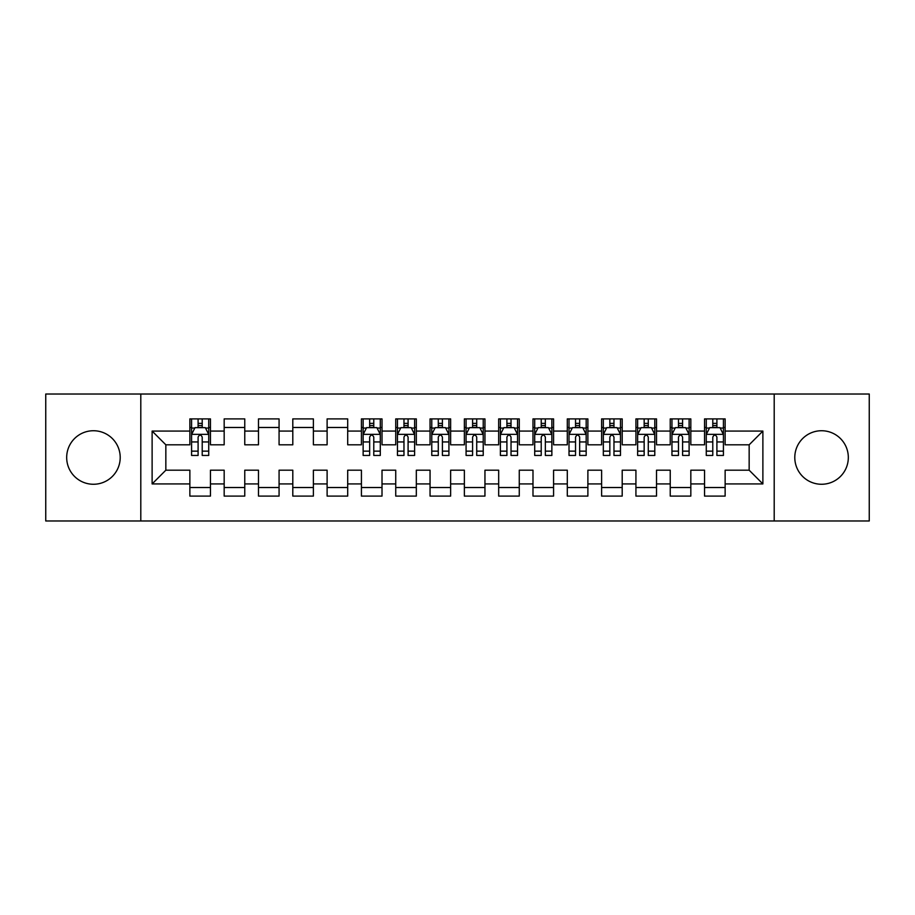 <?xml version="1.0" encoding="UTF-8"?>
<svg xmlns="http://www.w3.org/2000/svg" width="915" height="915" viewBox="0 0 915 915"><rect width="100%" height="100%" fill="white"/><g stroke="black" fill="none" stroke-linecap="round" stroke-linejoin="round"><path stroke-width="1.37" d="M821.556 430.736A26.764 26.764 0 0 0 794.792 457.5A26.764 26.764 0 0 0 821.556 484.264A26.764 26.764 0 0 0 848.319 457.5A26.764 26.764 0 0 0 821.556 430.736M93.444 430.736A26.764 26.764 0 0 0 66.681 457.5A26.764 26.764 0 0 0 93.444 484.264A26.764 26.764 0 0 0 120.208 457.5A26.764 26.764 0 0 0 93.444 430.736M774.204 520.978L869.25 520.978L869.25 394.022L774.204 394.022L774.204 520.978L140.796 520.978L140.796 394.022L45.75 394.022L45.75 520.978L140.796 520.978M774.204 394.022L140.796 394.022M152.119 483.921L152.119 431.079L189.863 431.079L189.863 444.804L165.844 444.804L165.844 470.196L152.119 483.921L189.863 483.921L189.863 496.102L210.45 496.102L210.45 483.921L224.175 483.921L224.175 496.102L244.763 496.102L244.763 483.921L258.488 483.921L258.488 496.102L279.075 496.102L279.075 483.921L292.8 483.921L292.8 496.102L313.387 496.102L313.387 483.921L327.113 483.921L327.113 496.102L347.7 496.102L347.7 483.921L361.425 483.921L361.425 496.102L382.012 496.102L382.012 483.921L395.738 483.921L395.738 496.102L416.325 496.102L416.325 483.921L430.05 483.921L430.05 496.102L450.638 496.102L450.638 483.921L464.363 483.921L464.363 496.102L484.95 496.102L484.95 483.921L498.675 483.921L498.675 496.102L519.263 496.102L519.263 483.921L532.988 483.921L532.988 496.102L553.575 496.102L553.575 483.921L567.3 483.921L567.3 496.102L587.888 496.102L587.888 483.921L601.613 483.921L601.613 496.102L622.2 496.102L622.2 483.921L635.925 483.921L635.925 496.102L656.513 496.102L656.513 483.921L670.238 483.921L670.238 496.102L690.825 496.102L690.825 483.921L704.55 483.921L704.55 496.102L725.138 496.102L725.138 470.196L749.156 470.196L749.156 444.804L725.138 444.804L725.138 431.079L762.881 431.079L762.881 483.921L725.138 483.921M725.138 431.079L725.138 418.898L704.55 418.898L704.55 431.079L690.825 431.079L690.825 418.898L670.238 418.898L670.238 431.079L656.513 431.079L656.513 418.898L635.925 418.898L635.925 431.079L622.2 431.079L622.2 418.898L601.613 418.898L601.613 431.079L587.888 431.079L587.888 418.898L567.3 418.898L567.3 431.079L553.575 431.079L553.575 418.898L532.988 418.898L532.988 431.079L519.263 431.079L519.263 418.898L498.675 418.898L498.675 431.079L484.95 431.079L484.95 418.898L464.363 418.898L464.363 431.079L450.638 431.079L450.638 418.898L430.05 418.898L430.05 431.079L416.325 431.079L416.325 418.898L395.738 418.898L395.738 431.079L382.012 431.079L382.012 418.898L361.425 418.898L361.425 431.079L347.7 431.079L347.7 418.898L327.113 418.898L327.113 431.079L313.387 431.079L313.387 418.898L292.8 418.898L292.8 431.079L279.075 431.079L279.075 418.898L258.488 418.898L258.488 431.079L244.763 431.079L244.763 418.898L224.175 418.898L224.175 431.079L210.45 431.079L210.45 418.898L189.863 418.898L189.863 431.079M690.825 483.921L690.825 470.196L704.55 470.196L704.55 483.921M762.881 431.079L749.156 444.804M656.513 483.921L656.513 470.196L670.238 470.196L670.238 483.921M704.55 431.079L704.55 444.804L690.825 444.804L690.825 431.079M622.2 483.921L622.2 470.196L635.925 470.196L635.925 483.921M670.238 431.079L670.238 444.804L656.513 444.804L656.513 431.079M587.888 483.921L587.888 470.196L601.613 470.196L601.613 483.921M635.925 431.079L635.925 444.804L622.2 444.804L622.2 431.079M553.575 483.921L553.575 470.196L567.3 470.196L567.3 483.921M601.613 431.079L601.613 444.804L587.888 444.804L587.888 431.079M519.263 483.921L519.263 470.196L532.988 470.196L532.988 483.921M567.3 431.079L567.3 444.804L553.575 444.804L553.575 431.079M484.95 483.921L484.95 470.196L498.675 470.196L498.675 483.921M532.988 431.079L532.988 444.804L519.263 444.804L519.263 431.079M450.638 483.921L450.638 470.196L464.363 470.196L464.363 483.921M498.675 431.079L498.675 444.804L484.95 444.804L484.95 431.079M416.325 483.921L416.325 470.196L430.05 470.196L430.05 483.921M464.363 431.079L464.363 444.804L450.638 444.804L450.638 431.079M382.012 483.921L382.012 470.196L395.738 470.196L395.738 483.921M430.05 431.079L430.05 444.804L416.325 444.804L416.325 431.079M347.7 483.921L347.7 470.196L361.425 470.196L361.425 483.921M395.738 431.079L395.738 444.804L382.012 444.804L382.012 431.079M313.387 483.921L313.387 470.196L327.113 470.196L327.113 483.921M361.425 431.079L361.425 444.804L347.7 444.804L347.7 431.079M279.075 483.921L279.075 470.196L292.8 470.196L292.8 483.921M327.113 431.079L327.113 444.804L313.387 444.804L313.387 431.079M244.763 483.921L244.763 470.196L258.488 470.196L258.488 483.921M292.8 431.079L292.8 444.804L279.075 444.804L279.075 431.079M210.45 483.921L210.45 470.196L224.175 470.196L224.175 483.921M258.488 431.079L258.488 444.804L244.763 444.804L244.763 431.079M165.844 470.196L189.863 470.196L189.863 483.921M224.175 431.079L224.175 444.804L210.45 444.804L210.45 431.079M704.55 427.477L706.266 427.477M723.422 427.477L725.138 427.477M670.238 427.477L671.953 427.477M689.109 427.477L690.825 427.477M635.925 427.477L637.641 427.477M654.797 427.477L656.513 427.477M601.613 427.477L603.328 427.477M620.484 427.477L622.2 427.477M567.3 427.477L569.016 427.477M586.172 427.477L587.888 427.477M532.988 427.477L534.703 427.477M551.859 427.477L553.575 427.477M498.675 427.477L500.391 427.477M517.547 427.477L519.263 427.477M464.363 427.477L466.078 427.477M483.234 427.477L484.95 427.477M430.05 427.477L431.766 427.477M448.922 427.477L450.638 427.477M395.738 427.477L397.453 427.477M414.609 427.477L416.325 427.477M361.425 427.477L363.141 427.477M380.297 427.477L382.012 427.477M327.113 427.477L347.7 427.477M292.8 427.477L313.387 427.477M258.488 427.477L279.075 427.477M224.175 427.477L244.763 427.477M189.863 427.477L191.578 427.477M208.734 427.477L210.45 427.477M189.863 487.523L210.45 487.523M224.175 487.523L244.763 487.523M258.488 487.523L279.075 487.523M292.8 487.523L313.387 487.523M327.113 487.523L347.7 487.523M361.425 487.523L382.012 487.523M395.738 487.523L416.325 487.523M430.05 487.523L450.638 487.523M464.363 487.523L484.95 487.523M498.675 487.523L519.263 487.523M532.988 487.523L553.575 487.523M567.3 487.523L587.888 487.523M601.613 487.523L622.2 487.523M635.925 487.523L656.513 487.523M670.238 487.523L690.825 487.523M704.55 487.523L725.138 487.523M152.119 431.079L165.844 444.804M749.156 470.196L762.881 483.921M202.215 423.359L198.097 423.359M208.734 451.141L202.215 451.141L202.215 455.441L208.734 455.441L208.734 434.511L205.303 427.648L195.009 427.648L191.578 434.511L191.578 455.441L198.097 455.441L198.097 451.141L191.578 451.141M191.578 434.511L191.578 418.898M208.734 434.511L208.734 418.898M198.097 427.648L198.097 418.898M202.215 418.898L202.215 427.648M202.215 451.141L202.215 437.084C200.843 434.442 199.47 434.442 198.097 437.084L198.097 451.141M202.215 427.477L198.097 427.477M373.778 423.359L369.66 423.359M380.297 451.141L373.778 451.141L373.778 455.441L380.297 455.441L380.297 434.511L376.866 427.648L366.572 427.648L363.141 434.511L363.141 455.441L369.66 455.441L369.66 451.141L363.141 451.141M363.141 434.511L363.141 418.898M380.297 434.511L380.297 418.898M369.66 427.648L369.66 418.898M373.778 418.898L373.778 427.648M373.778 451.141L373.778 437.084C372.405 434.442 371.032 434.442 369.66 437.084L369.66 451.141M373.778 427.477L369.66 427.477M408.09 423.359L403.973 423.359M414.609 451.141L408.09 451.141L408.09 455.441L414.609 455.441L414.609 434.511L411.178 427.648L400.884 427.648L397.453 434.511L397.453 455.441L403.973 455.441L403.973 451.141L397.453 451.141M397.453 434.511L397.453 418.898M414.609 434.511L414.609 418.898M403.973 427.648L403.973 418.898M408.09 418.898L408.09 427.648M408.09 451.141L408.09 437.084C406.718 434.442 405.345 434.442 403.973 437.084L403.973 451.141M408.09 427.477L403.973 427.477M442.403 423.359L438.285 423.359M448.922 451.141L442.403 451.141L442.403 455.441L448.922 455.441L448.922 434.511L445.491 427.648L435.197 427.648L431.766 434.511L431.766 455.441L438.285 455.441L438.285 451.141L431.766 451.141M431.766 434.511L431.766 418.898M448.922 434.511L448.922 418.898M438.285 427.648L438.285 418.898M442.403 418.898L442.403 427.648M442.403 451.141L442.403 437.084C441.03 434.442 439.657 434.442 438.285 437.084L438.285 451.141M442.403 427.477L438.285 427.477M476.715 423.359L472.598 423.359M483.234 451.141L476.715 451.141L476.715 455.441L483.234 455.441L483.234 434.511L479.803 427.648L469.509 427.648L466.078 434.511L466.078 455.441L472.598 455.441L472.598 451.141L466.078 451.141M466.078 434.511L466.078 418.898M483.234 434.511L483.234 418.898M472.598 427.648L472.598 418.898M476.715 418.898L476.715 427.648M476.715 451.141L476.715 437.084C475.343 434.442 473.97 434.442 472.598 437.084L472.598 451.141M476.715 427.477L472.598 427.477M511.028 423.359L506.91 423.359M517.547 451.141L511.028 451.141L511.028 455.441L517.547 455.441L517.547 434.511L514.116 427.648L503.822 427.648L500.391 434.511L500.391 455.441L506.91 455.441L506.91 451.141L500.391 451.141M500.391 434.511L500.391 418.898M517.547 434.511L517.547 418.898M506.91 427.648L506.91 418.898M511.028 418.898L511.028 427.648M511.028 451.141L511.028 437.084C509.655 434.442 508.282 434.442 506.91 437.084L506.91 451.141M511.028 427.477L506.91 427.477M545.34 423.359L541.222 423.359M551.859 451.141L545.34 451.141L545.34 455.441L551.859 455.441L551.859 434.511L548.428 427.648L538.134 427.648L534.703 434.511L534.703 455.441L541.222 455.441L541.222 451.141L534.703 451.141M534.703 434.511L534.703 418.898M551.859 434.511L551.859 418.898M541.222 427.648L541.222 418.898M545.34 418.898L545.34 427.648M545.34 451.141L545.34 437.084C543.968 434.442 542.595 434.442 541.222 437.084L541.222 451.141M545.34 427.477L541.222 427.477M579.653 423.359L575.535 423.359M586.172 451.141L579.653 451.141L579.653 455.441L586.172 455.441L586.172 434.511L582.741 427.648L572.447 427.648L569.016 434.511L569.016 455.441L575.535 455.441L575.535 451.141L569.016 451.141M569.016 434.511L569.016 418.898M586.172 434.511L586.172 418.898M575.535 427.648L575.535 418.898M579.653 418.898L579.653 427.648M579.653 451.141L579.653 437.084C578.28 434.442 576.908 434.442 575.535 437.084L575.535 451.141M579.653 427.477L575.535 427.477M613.965 423.359L609.848 423.359M620.484 451.141L613.965 451.141L613.965 455.441L620.484 455.441L620.484 434.511L617.053 427.648L606.759 427.648L603.328 434.511L603.328 455.441L609.848 455.441L609.848 451.141L603.328 451.141M603.328 434.511L603.328 418.898M620.484 434.511L620.484 418.898M609.848 427.648L609.848 418.898M613.965 418.898L613.965 427.648M613.965 451.141L613.965 437.084C612.593 434.442 611.22 434.442 609.848 437.084L609.848 451.141M613.965 427.477L609.848 427.477M648.277 423.359L644.16 423.359M654.797 451.141L648.277 451.141L648.277 455.441L654.797 455.441L654.797 434.511L651.366 427.648L641.072 427.648L637.641 434.511L637.641 455.441L644.16 455.441L644.16 451.141L637.641 451.141M637.641 434.511L637.641 418.898M654.797 434.511L654.797 418.898M644.16 427.648L644.16 418.898M648.277 418.898L648.277 427.648M648.277 451.141L648.277 437.084C646.905 434.442 645.533 434.442 644.16 437.084L644.16 451.141M648.277 427.477L644.16 427.477M682.59 423.359L678.473 423.359M689.109 451.141L682.59 451.141L682.59 455.441L689.109 455.441L689.109 434.511L685.678 427.648L675.384 427.648L671.953 434.511L671.953 455.441L678.473 455.441L678.473 451.141L671.953 451.141M671.953 434.511L671.953 418.898M689.109 434.511L689.109 418.898M678.473 427.648L678.473 418.898M682.59 418.898L682.59 427.648M682.59 451.141L682.59 437.084C681.218 434.442 679.845 434.442 678.473 437.084L678.473 451.141M682.59 427.477L678.473 427.477M716.903 423.359L712.785 423.359M723.422 451.141L716.903 451.141L716.903 455.441L723.422 455.441L723.422 434.511L719.991 427.648L709.697 427.648L706.266 434.511L706.266 455.441L712.785 455.441L712.785 451.141L706.266 451.141M706.266 434.511L706.266 418.898M723.422 434.511L723.422 418.898M712.785 427.648L712.785 418.898M716.903 418.898L716.903 427.648M716.903 451.141L716.903 437.084C715.53 434.442 714.158 434.442 712.785 437.084L712.785 451.141M716.903 427.477L712.785 427.477M208.654 434.339L191.67 434.339M191.578 428.06L194.804 428.06M205.509 428.06L208.734 428.06M198.097 441.945L191.578 441.945M208.734 441.945L202.215 441.945M202.215 425.544L198.097 425.544M380.217 434.339L363.232 434.339M363.141 428.06L366.366 428.06M377.072 428.06L380.297 428.06M369.66 441.945L363.141 441.945M380.297 441.945L373.778 441.945M373.778 425.544L369.66 425.544M414.529 434.339L397.545 434.339M397.453 428.06L400.678 428.06M411.384 428.06L414.609 428.06M403.973 441.945L397.453 441.945M414.609 441.945L408.09 441.945M408.09 425.544L403.973 425.544M448.842 434.339L431.857 434.339M431.766 428.06L434.991 428.06M445.697 428.06L448.922 428.06M438.285 441.945L431.766 441.945M448.922 441.945L442.403 441.945M442.403 425.544L438.285 425.544M483.154 434.339L466.17 434.339M466.078 428.06L469.303 428.06M480.009 428.06L483.234 428.06M472.598 441.945L466.078 441.945M483.234 441.945L476.715 441.945M476.715 425.544L472.598 425.544M517.467 434.339L500.482 434.339M500.391 428.06L503.616 428.06M514.322 428.06L517.547 428.06M506.91 441.945L500.391 441.945M517.547 441.945L511.028 441.945M511.028 425.544L506.91 425.544M551.779 434.339L534.795 434.339M534.703 428.06L537.928 428.06M548.634 428.06L551.859 428.06M541.222 441.945L534.703 441.945M551.859 441.945L545.34 441.945M545.34 425.544L541.222 425.544M586.092 434.339L569.107 434.339M569.016 428.06L572.241 428.06M582.947 428.06L586.172 428.06M575.535 441.945L569.016 441.945M586.172 441.945L579.653 441.945M579.653 425.544L575.535 425.544M620.404 434.339L603.42 434.339M603.328 428.06L606.554 428.06M617.259 428.06L620.484 428.06M609.848 441.945L603.328 441.945M620.484 441.945L613.965 441.945M613.965 425.544L609.848 425.544M654.717 434.339L637.732 434.339M637.641 428.06L640.866 428.06M651.572 428.06L654.797 428.06M644.16 441.945L637.641 441.945M654.797 441.945L648.277 441.945M648.277 425.544L644.16 425.544M689.029 434.339L672.045 434.339M671.953 428.06L675.179 428.06M685.884 428.06L689.109 428.06M678.473 441.945L671.953 441.945M689.109 441.945L682.59 441.945M682.59 425.544L678.473 425.544M723.342 434.339L706.357 434.339M706.266 428.06L709.491 428.06M720.197 428.06L723.422 428.06M712.785 441.945L706.266 441.945M723.422 441.945L716.903 441.945M716.903 425.544L712.785 425.544"/></g></svg>

